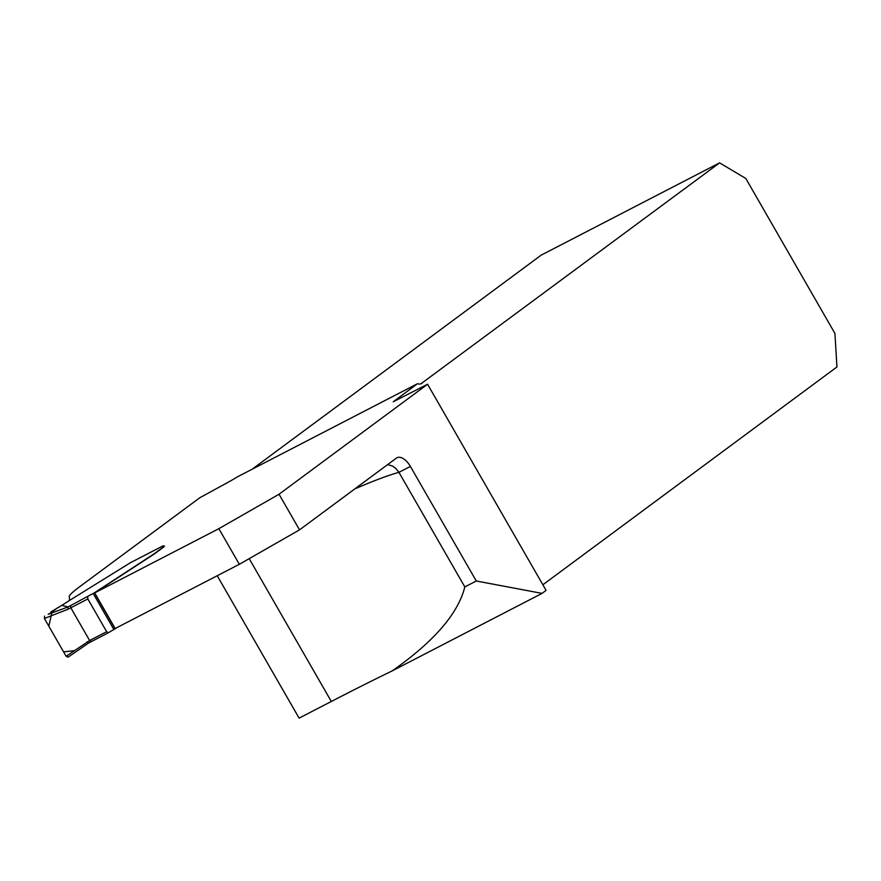 <?xml version="1.0" encoding="UTF-8"?>
<svg xmlns="http://www.w3.org/2000/svg" width="881" height="881" viewBox="0 0 881 881"><rect width="100%" height="100%" fill="white"/><g stroke="black" fill="none" stroke-linecap="round" stroke-linejoin="round"><path stroke-width="1.32" d="M420.887 383.83L719.59 162.864L745.811 178.469L834.924 333.436L836.95 366.959L542.872 584.775M719.59 162.864L541.154 255.16L252.076 469.276M542.057 593.376L476.28 580.997L464.816 586.922C458.142 613.639 433.937 641.632 392.199 670.893L542.057 593.376L546.088 590.38L427.56 384.237L279.035 494.241L218.851 528.677L94.696 592.891L115.18 628.516L239.335 564.292L299.518 529.866L396.406 458.098A15.153 7.951 -117.4 0 1 396.979 457.746A15.153 7.951 -117.4 0 1 410.392 466.423L398.939 472.348L396.021 468.593L392.353 465.972L387.629 464.606M392.199 670.893A393.961 28.335 -29.9 0 0 331.322 701.474L299.111 718.136L217.222 575.733M422.087 383.213A15.153 7.951 -117.4 0 1 421.514 383.565A15.153 7.951 -117.4 0 1 417.44 383.731L393.256 401.769L427.56 384.237M69.676 600.435L69.225 596.613A94.696 6.806 150.1 0 1 79.797 586.636L199.822 497.732L227.75 482.469A15.153 1.09 -29.9 0 0 237.22 476.951L417.44 383.731M87.021 641.897L88.618 643.02L68.079 657.171L66.13 656.29L89.62 640.52L70.788 607.758L70.557 605.577L94.432 592.781L154.296 553.697L163.822 546.66L164.45 546.055L162.313 546.451L163.194 545.846M163.822 546.66L164.384 546.253M163.932 546.87L154.417 553.896L94.696 592.891M476.28 580.997L410.392 466.423M464.816 586.922L398.939 472.348A393.961 28.335 -29.9 0 0 354.812 488.911M279.035 494.241L299.518 529.866M218.851 528.677L239.335 564.292M163.337 545.868A1.927 1.013 62.6 0 0 162.897 545.912A1.927 1.013 62.6 0 0 162.842 545.945L130.564 562.64L67.121 601.932L61.901 605.346L67.947 606.965L70.557 605.577M117.25 627.437L108.451 632.723L106.667 631.699L87.836 598.948L68.189 609.145L67.947 606.965L48.191 614.288C52.045 612.273 53.003 611.458 51.076 611.832L61.901 605.346M106.667 631.699L89.62 640.52L91.217 641.643L108.451 632.723M68.079 657.171L88.618 643.02L108.264 632.811M87.737 596.69L87.836 598.948M52.056 611.799L51.076 611.832L51.428 612.449M66.13 656.29L44.402 618.506L44.612 616.138M88.651 643.009L91.15 641.665M74.301 650.652L63.586 651.874L48.818 626.182L52.023 611.943L58.003 607.516M331.322 701.474L249.202 558.653M68.189 609.145L44.402 618.506M50.966 611.843L51.34 612.504L50.922 611.843M94.432 592.781L115.158 628.814M93.199 593.53L113.913 629.563M162.897 545.912L130.685 562.574"/></g></svg>
